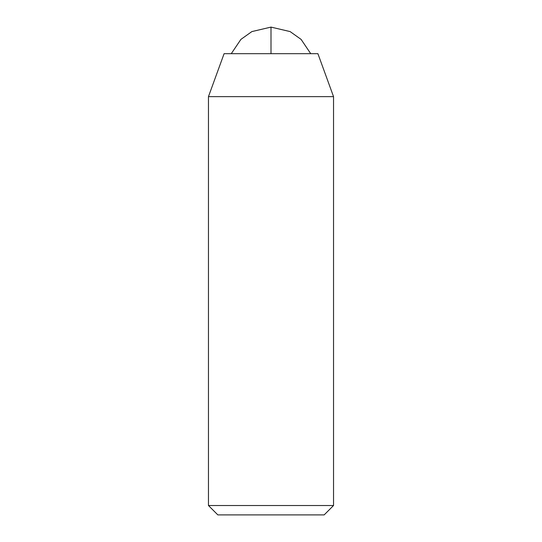 <?xml version="1.0" encoding="UTF-8"?>
<svg xmlns="http://www.w3.org/2000/svg" width="542" height="542" viewBox="0 0 542 542"><rect width="100%" height="100%" fill="white"/><g stroke="black" fill="none" stroke-linecap="round" stroke-linejoin="round"><path stroke-width="0.81" d="M310.735 53.678L301.101 39.397L290.119 31.585L271 27.1L271 53.678L317.903 53.678L224.097 53.678L208.46 96.632L333.54 96.632L317.903 53.678M333.344 505.517L208.46 505.517L208.46 96.632M218.006 514.9L323.994 514.9M324.157 514.9L333.54 505.517L333.54 96.632M217.843 514.9L208.46 505.517M271 27.1L251.881 31.585L240.899 39.397L231.265 53.678"/></g></svg>
